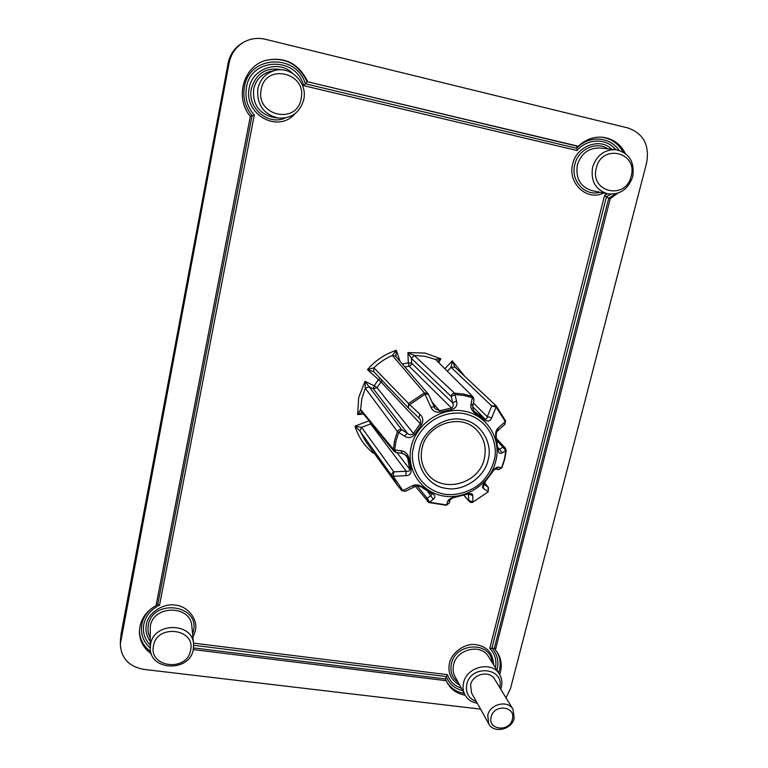 <?xml version="1.0" encoding="UTF-8"?>
<svg xmlns="http://www.w3.org/2000/svg" width="768" height="768" viewBox="0 0 768 768"><rect width="100%" height="100%" fill="white"/><g stroke="black" fill="none" stroke-linecap="round" stroke-linejoin="round"><path stroke-width="1.15" d="M615.754 149.654C606.499 137.914 587.194 138.374 577.018 150.509L576.893 146.112L578.323 146.256C585.245 139.67 593.184 136.646 602.131 137.184C612.586 138.384 620.314 143.789 625.306 153.408M623.069 151.949C618.144 143.376 610.915 138.432 601.382 137.136M495.408 649.891L494.352 648.25L489.782 648.394L604.589 195.341L608.717 198.355L610.234 198.672L495.408 649.891L497.51 652.666C501.149 658.541 502.118 665.04 500.4 672.154L499.661 674.563M498.595 672.854L499.334 670.454C500.966 663.744 500.17 657.542 496.954 651.85M495.456 667.814C496.8 660.038 494.909 653.558 489.782 648.394M483.888 484.118L488.218 487.315L488.026 491.712L483.35 488.371C481.853 487.373 482.458 485.165 485.155 481.747L492.086 472.147C494.563 468.355 496.752 466.704 498.634 467.174L501.59 467.885L504.365 459.485L505.805 450.826L502.186 452.822C499.843 454.195 498.374 452.938 497.77 449.05L495.936 437.837C495.158 433.315 495.898 430.051 498.154 428.026L505.277 421.661L496.128 407.021L491.702 417.763C490.368 421.229 488.016 421.968 484.675 419.99L475.344 413.606C471.696 410.813 470.275 407.482 471.091 403.613L472.33 397.709L463.862 395.443L455.04 394.57L451.238 396.528C451.44 394.512 452.544 393.389 454.56 393.158L414.221 355.44L407.923 352.589L425.04 353.069L440.832 358.781L435.254 359.386L425.021 356.304L414.221 355.44L411.437 358.406L411.61 363.197L408.307 362.861L409.133 366.134C410.554 365.846 411.37 364.867 411.61 363.197L452.717 402.95L451.238 396.528L411.437 358.406L407.923 352.589L408.307 362.861L402.413 364.09M150.259 647.981L150.288 626.304C153.37 604.656 191.002 604.896 191.866 626.371L193.574 644.16L193.296 649.469C189.888 672.326 149.616 671.146 150.259 647.981L150.595 644.218C153.792 621.907 192.691 622.051 193.574 644.16M278.352 118.09L273.446 117.437C259.075 113.798 252.48 104.371 253.642 89.146C255.878 79.728 261.533 73.805 270.614 71.376L275.453 70.31C291.437 66.202 307.67 83.174 303.754 99.514C300 112.512 291.533 118.704 278.352 118.09C263.462 114.326 256.618 104.544 257.837 88.752C260.17 78.979 266.035 72.835 275.453 70.31M592.589 167.261C596.554 155.357 604.31 149.491 615.859 149.664C629.242 152.899 634.848 161.904 632.698 176.669C628.262 189.293 619.93 195.014 607.709 193.834C595.565 189.946 590.525 181.094 592.589 167.261M607.709 193.834L592.08 190.685C580.31 186.922 575.405 178.349 577.363 164.986C581.165 153.475 588.653 147.802 599.846 147.984L615.859 149.664M477.293 703.238C471.734 702.288 467.626 699.504 464.976 694.896C463.008 691.162 462.538 687.11 463.574 682.733C466.829 666.557 492.038 660.71 499.498 674.285C501.869 678.25 502.483 682.608 501.322 687.379L500.755 689.213M464.976 694.896L454.973 676.512C453.053 672.874 452.592 668.918 453.59 664.666C456.71 648.941 481.171 643.325 488.438 656.563L499.498 674.285M596.314 168.048C601.68 143.318 638.314 152.16 631.142 176.218C625.824 200.582 589.43 192.288 596.314 168.048M476.342 701.52C468.518 698.448 465.331 692.688 466.781 684.25C471.053 664.051 504.797 667.594 499.728 687.542M153.494 645.773C156.912 623.626 195.946 628.627 190.579 650.323C187.181 672.154 148.445 667.603 153.494 645.773M261.216 89.453C265.469 62.621 307.44 72.749 301.094 98.803C296.88 125.203 255.235 115.718 261.216 89.453M487.757 715.219C490.109 703.872 507.878 699.744 512.995 709.286L514.186 718.31C511.766 729.792 493.632 733.757 488.755 723.811L487.757 715.219M488.755 723.811L471.571 692.947L470.592 684.72C472.781 673.882 489.706 670.013 494.63 679.171L512.995 709.286M491.174 716.861C494.083 703.574 516.336 706.243 512.362 719.338C509.472 732.518 487.306 730.003 491.174 716.861M395.645 452.314L394.003 451.315L361.094 411.014L360.605 409.459L357.648 414.586L358.685 397.555L364.982 381.36L374.16 385.747L373.382 388.829L369.091 386.784L364.982 381.36L365.299 388.224L361.843 398.669L360.605 409.459L393.37 449.299L394.675 440.323L397.421 431.558C398.419 429.754 399.869 429.158 401.779 429.763L407.462 433.363L373.382 388.829L377.011 387.667L374.16 385.747L378.461 379.642L381.062 381.926L381.715 380.016M471.091 403.613L472.838 405.754L474.038 399.85L472.118 396.355L463.526 394.051L454.56 393.158L456.557 400.992C457.622 405.197 456.106 408.01 452.016 409.44L451.45 408L409.133 366.134L404.89 366.95M452.016 409.44L440.371 412.118C435.734 412.714 432.547 410.976 430.79 406.906L424.358 392.899L392.381 355.44C385.488 358.435 379.325 362.554 373.901 367.814L367.488 369.629C375.36 360.509 384.97 354.067 396.326 350.314L392.381 355.44L395.434 356.045L428.41 394.243M373.747 371.674L373.901 367.814L409.661 404.659L419.885 414.23C423.178 417.245 423.696 420.787 421.43 424.848L414.422 434.717C411.437 438.058 408.086 438.499 404.381 436.061L398.707 432.413L396 441.053L394.704 449.894L401.011 450.739C405.139 451.277 407.789 453.782 408.97 458.266L411.062 469.536C411.456 473.51 409.651 475.565 405.667 475.68L393.235 476.266L402.874 490.627L412.406 485.779C415.43 484.243 418.877 484.694 422.755 487.133L432.173 493.267C435.37 495.408 435.725 497.424 433.248 499.296L429.552 502.243L446.63 504.95L447.61 501.59C448.234 499.43 450.787 497.894 455.27 496.973L466.656 494.237C470.707 493.085 472.742 493.517 472.752 495.533L472.982 501.859L468.758 500.458L468.403 494.102M431.75 401.683L439.565 410.746L451.45 408C453.283 407.107 453.706 405.427 452.717 402.95L456.557 400.992M430.79 406.906L434.122 407.002L435.274 408.806L439.565 410.746L440.371 412.118M505.997 697.805L510.49 688.608L646.694 162.547C649.603 145.133 643.44 133.632 628.205 128.035L265.2 39.245C257.702 37.517 250.598 38.467 243.898 42.096C235.968 46.781 231.043 53.77 229.104 63.062L120.326 644.102C121.046 658.109 128.861 666.528 143.76 669.379L480.586 709.142M617.894 193.133L610.234 198.672M465.13 695.184C456.979 693.696 450.989 689.52 447.178 682.656L446.266 680.707L193.67 649.622L193.162 650.112M151.354 653.837C143.587 648.259 139.594 640.838 139.373 631.584C139.862 620.342 145.43 611.664 156.058 605.568L250.349 116.333C234.653 98.362 243.072 66.634 265.507 60.422C284.794 56.314 298.877 63.446 307.747 81.802L578.323 146.256M494.352 648.25L608.717 198.355L615.283 193.834M576.893 146.112L307.747 81.802M577.018 150.509L303.629 85.642L307.171 81.859C298.397 63.658 284.429 56.534 265.296 60.49M139.392 630.73C139.834 639.331 143.606 646.31 150.71 651.648M193.526 648.096L193.67 649.622M193.546 647.904L445.344 678.96L446.266 680.707M446.736 681.773C450.614 688.128 456.422 692.006 464.16 693.408M303.629 85.642C296.294 55.92 250.502 57.706 246.422 87.542C244.79 98.16 247.421 107.338 254.314 115.046L250.243 116.198M254.314 115.046L159.552 605.213L156.355 604.022M193.478 643.123L447.514 674.698L445.344 678.96M604.589 195.341L607.594 193.814M159.552 605.213C151.066 609.216 145.814 615.6 143.789 624.365C142.416 632.093 144.557 638.995 150.211 645.072M447.514 674.698C449.664 681.254 454.272 685.747 461.318 688.186M380.074 378.307L378.461 379.642L367.488 369.629L373.843 371.77M363.581 414.067L357.648 414.586L362.141 412.301M369.533 421.363L370.656 423.898L361.565 427.344L355.018 426.115L359.904 430.954L391.987 476.045C391.411 474.211 392.035 472.819 393.83 471.859L406.234 471.197L370.656 423.898L371.318 423.552M372.115 450.298L373.2 453.12C364.474 446.016 358.416 437.021 355.018 426.115L369.072 420.797M373.738 452.544L373.2 453.12L373.488 452.189M454.915 367.114L452.266 360.854L464.794 376.378M444.893 368.746L452.266 360.854L451.037 367.286L447.37 371.213M437.616 361.478L440.832 358.781L438.806 362.669M603.6 193.008C586.877 201.59 567.293 182.899 572.726 163.978C576.182 146.17 600.278 137.126 611.654 149.222M459.638 685.085C450.912 680.054 447.533 672.72 449.491 663.101C451.421 653.04 464.093 643.574 474.682 644.496C486.739 646.022 493.046 652.8 493.594 664.829M150.154 641.136C146.486 635.866 145.21 630.384 146.342 624.691C147.888 613.114 163.066 602.899 175.411 605.146C187.978 606.192 198.288 619.622 195.35 630.902L192.931 637.402M295.066 113.635C277.68 134.102 243.446 113.75 249.168 88.186C251.952 68.448 279.187 59.194 292.762 73.478M395.875 356.554L396.326 350.314L400.042 361.363M369.091 386.784L365.299 388.224L397.421 431.558L398.707 432.413L401.779 429.763L369.091 386.784M361.565 427.344L359.904 430.954L365.798 441.552L397.306 485.155L391.987 476.045L393.235 476.266L393.83 471.859L361.565 427.344M454.944 367.152L451.037 367.286L491.741 405.984L496.032 405.696L505.574 420.874L496.253 405.926L454.848 367.056M436.061 359.923L473.165 397.008L436.061 359.923M408.413 408.01L408.605 403.478L424.358 392.899L427.978 393.581L428.544 394.57M418.57 417.61L408.432 408.029C407.923 407.309 408.336 406.186 409.661 404.65L425.194 394.214L428.486 394.358L435.254 408.787M373.757 371.674L408.432 408.029L418.867 417.907L419.885 414.23M418.867 417.907C420.72 419.75 421.2 421.69 420.288 423.706L381.062 381.926L377.011 387.667L414.422 434.717M404.381 436.061L407.462 433.363C409.622 435.062 411.514 435.187 413.146 433.757L420.288 423.706L421.43 424.848M396.058 452.467L394.704 449.894L393.37 449.299L394.003 451.315L396 452.458L402.298 453.331L401.011 450.739M472.838 405.754L472.838 405.754C472.186 405.984 473.654 412.214 474.374 411.61L484.723 418.762L472.714 406.733M473.626 410.602L475.229 412.253L475.344 413.606M402.298 453.331L406.656 455.693L407.606 457.747L404.496 454.022M396.96 452.592L409.728 469.238L407.606 457.747L408.97 458.266M484.675 419.99L484.723 418.762C486.24 419.53 487.075 418.829 487.258 416.659L491.741 405.984L496.128 407.021L496.253 405.926M473.395 402.989L487.258 416.659L491.702 417.763M405.667 475.68L406.234 471.197C408.576 471.677 409.738 471.014 409.728 469.238L411.062 469.536M415.123 486.461L405.418 491.318L401.789 490.627L397.306 485.155L401.789 490.627L405.542 491.261M498.154 428.026L497.77 430.752L504.864 424.33L505.584 420.874L504.73 424.445M495.936 437.837L496.291 437.117C496.08 433.555 496.57 431.434 497.77 430.762L497.635 430.877M421.651 487.162L421.709 487.229C418.733 485.789 416.486 485.558 414.998 486.528L412.406 485.779M497.77 449.05L496.195 436.944M421.776 487.267L431.405 493.526L421.709 487.229L422.755 487.133M498.144 447.821L499.402 449.174L498.413 449.798L498.163 448.579M417.283 485.962L427.2 498.346L430.858 495.379L432.077 493.987L431.405 493.526L432.173 493.267M433.248 499.296L427.824 491.635M502.186 452.822L499.402 449.174L503.03 447.235L497.309 441.11M506.189 450.518L505.805 450.826L503.03 447.235L505.354 448.08L506.189 450.518L504.72 459.293L501.907 467.798L498.106 469.565M427.2 498.346L429.552 502.243L428.918 502.541L427.43 501.504L427.2 498.346M449.29 502.973L446.294 505.286L428.918 502.541L415.392 486.346M498.634 467.174L495.485 468.97L498.432 469.642L501.907 467.798M450.298 499.661L447.61 501.59M492.086 472.147L492.374 472.128C493.392 470.458 494.486 469.392 495.658 468.95L495.456 468.97M485.155 481.747L492.374 472.128M446.054 505.152L449.222 503.194L450.24 499.814L452.861 497.856L466.656 494.237M468.461 494.102L472.752 495.533M483.35 488.371L483.859 484.205M463.949 495.446L469.296 501.398C470.496 502.579 471.725 502.819 472.982 502.118L488.179 491.866L488.458 487.565L484.55 482.88M464.179 495.37L469.296 501.398M488.179 491.866L472.982 502.118M493.987 460.906C491.923 468.336 488.266 474.979 482.995 480.826C475.133 489.168 460.205 496.349 444.538 494.246C415.728 488.419 409.267 460.099 413.597 447.283C415.306 434.016 434.083 409.488 463.834 413.491C492.874 420.029 498.326 448.368 493.987 460.906M419.645 448.31C422.794 430.579 445.171 415.526 462.384 419.558C480.029 421.747 493.267 442.819 488.122 459.907C484.762 477.302 462.998 492.01 445.949 488.333C428.506 486.47 414.653 465.754 419.645 448.31M619.018 150.278C609.802 136.32 588.509 135.206 576.73 148.282L305.347 83.77C296.448 53.098 248.909 55.334 244.387 87.034C242.63 97.757 245.203 107.309 252.086 115.68L157.786 604.339L156.125 605.213M496.925 670.166L497.126 669.437C499.018 661.19 497.29 654.077 491.923 648.077L606.442 196.819L610.877 194.198M192.605 633.994L193.459 630.979C200.016 604.512 152.477 598.176 148.31 625.267C147.514 629.626 148.109 633.773 150.096 637.68M282.49 69.907C266.63 66.682 256.253 72.941 251.347 88.666C246.893 107.904 268.253 126.029 285.341 117.946M484.32 458.544C479.126 484.752 440.611 494.246 426.586 472.493C421.68 465.36 420.173 457.258 422.074 448.186C426.624 424.195 460.128 413.002 475.795 429.12C483.936 437.146 486.778 446.957 484.32 458.544M495.83 461.002C501.562 438.557 486.931 415.027 464.112 411.101C441.389 406.819 416.342 423.638 411.226 446.659C405.773 469.632 421.296 492.662 443.827 496.07C466.282 499.814 490.435 483.504 495.83 461.002M121.008 634.234L228.077 63.494L121.008 634.234L120.71 640.646M229.104 63.062L228.077 63.494C229.997 54.307 234.864 47.395 242.707 42.768C234.826 47.424 229.93 54.355 228.01 63.562M150.912 608.918C146.064 613.258 143.03 618.432 141.821 624.442C140.352 633.773 143.165 641.645 150.269 648.067M193.651 645.293L446.285 676.589C449.203 683.923 454.656 688.608 462.653 690.624M608.006 148.838C596.218 140.822 578.112 149.309 574.848 164.448C570.278 180.701 584.966 196.704 600.038 192.288M492 662.266C491.174 641.165 455.664 642.202 451.411 663.648C449.808 671.53 452.064 677.798 458.189 682.426M488.458 487.565L484.57 482.851M243.898 42.096L242.707 42.768M120.326 644.102L120.547 638.362M474.038 399.85L473.165 397.008M496.829 438.989L505.354 448.08M483.542 483.888L483.802 484.579L485.357 481.872M466.598 494.525L468.509 493.872"/></g></svg>
